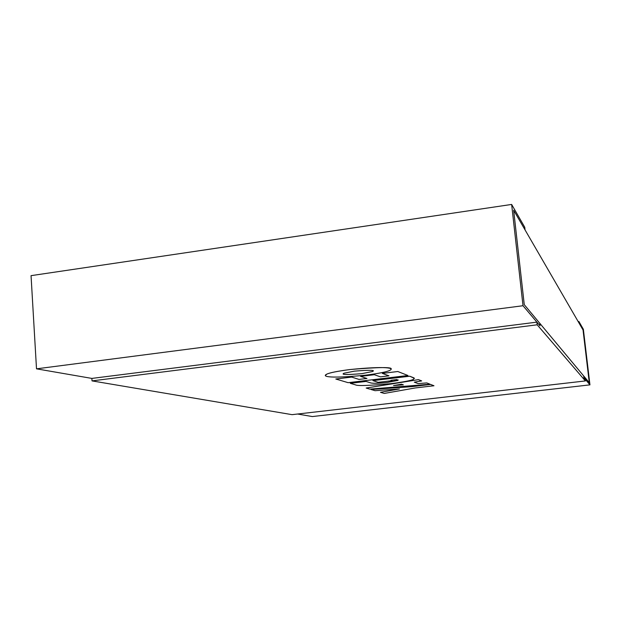 <?xml version="1.0" encoding="UTF-8"?>
<svg xmlns="http://www.w3.org/2000/svg" width="621" height="621" viewBox="0 0 621 621"><rect width="100%" height="100%" fill="white"/><g stroke="black" fill="none" stroke-linecap="round" stroke-linejoin="round"><path stroke-width="0.93" d="M511.642 204.441L523.014 305.726L540.006 325.815L536.893 322.136L91.869 378.414L36.507 368.835L31.05 275.654L511.642 204.441L524.753 227.263L525.055 229.917L513.645 210.224L524.264 304.67L539.711 323.199L540.006 325.815L539.711 323.199L583.678 375.953L583.88 377.684L583.678 375.953L589.29 382.683L583.041 329.992L513.645 210.224L524.264 304.67L589.29 382.683L583.041 329.992L579.098 323.192L578.904 321.515L583.36 329.27L589.95 384.865L312.324 416.559L297.622 414.021M91.869 378.414L92.024 380.89L292.064 414.657L585.386 380.937L585.184 379.229L583.88 377.684L589.95 384.865M578.182 321.608L578.904 321.515M36.507 368.835L523.014 305.726M92.024 380.89L537.196 324.806L585.386 380.937M536.893 322.136L537.196 324.806M343.351 373.78C342.544 374.805 348.707 374.758 361.841 373.64L372.406 371.552C375.884 370.031 369.914 369.891 354.482 371.141L344.042 373.213C340.595 374.758 346.534 374.905 361.841 373.648L372.406 371.544L373.05 370.993M391.028 369.216C393.155 366.949 379.431 367.058 349.84 369.549C337.475 371.187 329.829 372.701 326.894 374.098L325.326 375.402M366.142 375.115C378.989 373.423 386.829 371.863 389.654 370.434C395.212 368.067 386.347 365.831 349.84 369.565C337.475 371.203 329.829 372.716 326.902 374.106C320.995 376.792 330.776 378.67 366.142 375.115M335.806 379.004L348.133 382.676L407.958 375.511L397.813 371.521L382.326 373.392L388.979 375.829L380.409 376.854L374.331 374.719L360.591 376.373L366.941 378.468L359.016 379.423L351.688 377.087L335.806 379.004L351.688 377.087M366.918 378.461L359.016 379.423M359.016 379.408L351.688 377.071M360.591 376.365L374.331 374.719M388.956 375.814L380.409 376.854M380.409 376.846L374.331 374.704M382.326 373.376L397.813 371.513L407.958 375.511M355.367 384.826C357.316 386.052 369.239 385.657 391.137 383.631C403.797 381.985 411.265 380.533 413.563 379.284L413.904 377.855L409.744 376.217L372.926 380.619L378.127 382.334L392.123 380.665L390.989 380.269L396.974 379.555L397.813 380.432L387.512 382.42C379.144 383.312 373.601 383.499 370.9 382.963L366.079 381.434L350.306 383.32L355.367 384.826M414.533 378.383L409.744 376.202L372.926 380.619M392.123 380.657L391.013 380.269M398.278 380.005L387.512 382.435C379.144 383.328 373.601 383.506 370.9 382.978L366.079 381.434M366.079 381.426L350.306 383.32M430.019 384.205L426.798 382.932L418.104 383.599L414.3 382.163L421.682 380.921L418.43 379.641L366.173 388.047L369.767 389.119L430.019 384.205L426.798 382.924L418.104 383.599L414.323 382.163M366.173 388.04L418.43 379.625L421.682 380.921M393.652 385.548L403.308 384.81M401.585 384.205L393.535 385.571L403.332 384.818L401.585 384.205M380.487 392.317L384.252 393.435L415.286 387.946L433.97 385.757L430.64 384.446L411.707 386.673L371.009 389.491L375.022 390.687L399.435 388.963L380.487 392.317L399.334 388.971M371.009 389.483L411.707 386.673M433.963 385.742L430.64 384.438L411.707 386.658"/></g></svg>
